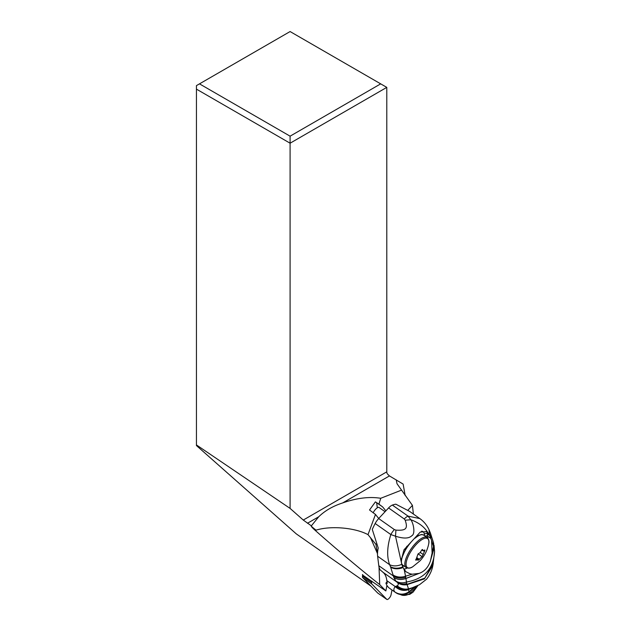 <?xml version="1.0" encoding="UTF-8"?>
<svg xmlns="http://www.w3.org/2000/svg" width="631" height="631" viewBox="0 0 631 631"><rect width="100%" height="100%" fill="white"/><g stroke="black" fill="none" stroke-linecap="round" stroke-linejoin="round"><path stroke-width="0.95" d="M370.981 586.12L296.286 533.881L196.446 445.565L196.446 85.619L290.094 31.55L386.787 87.378L290.094 143.205L290.094 508.405L196.446 444.942M362.541 574.999L385.856 590.932L379.712 584.614C361.831 570.534 335.779 548.631 315.571 530.703A34.358 2.201 36.4 0 1 311.241 525.938A34.358 2.201 36.4 0 1 311.391 525.86L303.266 520.054L290.094 508.405M199.491 83.86L290.094 136.17L380.698 83.86M290.094 136.17L290.094 143.205L196.446 89.137M405.181 495.556L403.122 484.08L389.445 475.932L387.253 473.747A3.447 1.988 60 0 1 386.787 471.838L386.787 87.378M396.213 479.836L397.025 483.748L412.429 505.368L407.894 510.219M413.392 514.044L412.429 505.368M401.631 490.082L380.745 498.277L378.915 504.153L382.631 506.898L385.849 510.865M376.589 543.756L375.958 544.427L377.496 554.136M379.018 567.048L379.712 584.614M386.929 585.371L385.856 590.932M378.726 518.485L375.469 514.454L367.999 534.638L375.958 544.427M367.999 534.638C354.898 527.626 330.754 525.544 316.084 530.15A34.453 25.895 -23.7 0 0 315.571 530.703M378.915 504.153L375.39 501.89L369.521 509.982L375.469 514.454M380.745 498.277C369.23 496.479 356.539 498.033 342.665 502.939C332.931 506.086 324.957 510.692 318.742 516.75L311.454 525.733A30.32 17.502 0 0 0 311.391 525.86M376.644 502.662A5.545 2.003 -55 0 1 376.652 502.71L377.33 507.774M424.3 550.248L423.275 550.855L422.746 549.909L421.808 549.917L420.112 552.638L418.014 553.979L416.31 558.806C415.49 559.989 415.545 560.383 416.468 560.005L417.619 559.484L418.03 560.344L422.107 556.66L424.466 551.447C425.113 550.145 425.057 549.743 424.3 550.248L424.837 549.995M422.62 549.514L422.746 549.909L422.234 549.546M415.821 559.547L416.468 560.005L415.813 560.17M388.578 507.939L404.282 518.997L405.189 520.204L410.844 519.739L408.068 516.134L419.86 518.595L409.558 511.355L395.858 504.193A43.074 15.27 125.1 0 0 392.364 505.076A8.613 3.052 125.1 0 0 388.578 507.939L378.679 518.548A8.613 3.052 125.1 0 0 375.153 523.509A43.074 15.27 125.1 0 0 372.282 529.441L378.229 548.047A43.074 15.27 125.1 0 0 377.622 556.25L389.627 564.706A50.985 17.376 43 0 1 390.51 566.756L393.862 577.515L395.779 580.97L397.562 582.673C398.595 583.92 398.469 584.945 397.191 585.757L395.235 586.57L386.835 580.662A64.607 22.905 125.1 0 0 386.866 580.954A64.607 22.905 -54.9 0 0 387.308 583.312L385.92 583.068A64.607 22.905 125.1 0 0 389.493 588.234L396.15 592.903L401.986 595.191L409.756 594.363L410.6 592.951A10.451 9.56 127.1 0 1 402.057 595.207M427.771 532.532L426.769 531.673L420.254 532.075L404.006 549.79L401.064 560.991L395.495 536.208C403.524 538.779 408.959 538.622 411.791 535.743C415.419 534.149 413.715 523.659 410.844 519.739C418.732 522.626 424.379 526.893 427.771 532.532L429.38 534.836L429.033 529.764C426.958 525.205 423.898 521.482 419.86 518.595L420.396 518.99M377.622 556.25L378.789 565.715A43.074 15.27 125.1 0 0 380.312 570.03L382.489 571.812A43.074 15.27 125.1 0 0 382.978 572.27A64.607 22.905 -54.9 0 1 386.835 580.662M405.189 520.204C408.052 528.699 406.096 530.766 395.929 530.119L395.495 536.208L390.841 534.56C387.079 546.501 386.677 556.55 389.627 564.706C393.216 566.378 397.27 566.267 401.773 564.359L402.089 565.155A62.177 21.186 -137 0 1 402.807 566.883A12.92 9.851 158.3 0 1 390.51 566.756M401.064 560.991L401.773 564.359M430.634 533.652L430.886 538.448L429.38 534.836M430.886 538.448L433.765 547.164L433.647 543.386L433.402 542.384L433.513 546.336L432.101 553.001L431.58 540.767M430.65 537.801L430.374 532.958L429.033 529.764M433.765 547.164L433.647 543.386M387.008 581.908L385.92 583.068M395.74 592.627L395.006 592.067C393.46 590.577 393.492 588.802 395.093 586.743L395.235 586.57A12.92 12.06 -126.5 0 0 408.509 589.622L409.038 591.752C404.337 594.828 399.66 594.93 395.006 592.067L395.74 592.627M433.111 564.311L432.929 565.171C432.022 570.314 429.892 574.999 426.532 579.226L419.528 584.7L408.825 589.228C404.195 590.537 399.999 589.512 396.236 586.16C399.959 589.52 404.163 590.537 408.817 589.228L408.509 589.622M396.718 585.97C400.291 589.086 404.297 590.111 408.738 589.062L408.525 588.873C404.29 589.654 400.511 588.613 397.191 585.757M413.037 587.532L408.525 588.873L406.719 583.525C403.106 584.511 399.833 584.022 396.907 582.074L382.978 572.27M378.789 565.715L393.46 576.04A12.92 10.79 -13.6 0 0 405.694 577.239L406.719 583.525M434.049 545.263L434.554 551.336A12.92 9.142 -179.6 0 1 434.53 551.865L432.929 565.171L424.411 578.895L406.743 584.732C403.304 585.229 400.243 584.543 397.562 582.673M434.041 545.208L434.53 551.865C433.458 568.894 424.142 578.935 406.585 582.003C402.57 583.367 398.966 583.028 395.779 580.97M430.295 561.369L434.041 548.244L430.295 561.369C428.086 567.514 424.363 571.528 419.126 573.398L405.922 578.493C401.497 580.031 397.483 579.731 393.894 577.586M430.413 561.038L432.101 553.001M402.807 566.883A63.463 21.643 -137 0 1 403.075 567.561L405.843 571.686L409.905 573.753L412.217 574.194L419.126 573.398M405.694 577.239L405.559 576.206L412.217 574.194M404.274 569.998L405.559 576.206C401.04 577.657 396.931 577.294 393.231 575.117M417.619 585.663L410.6 592.951L409.038 591.752L414.725 586.893M385.068 511.702L379.034 507.466A5.387 1.909 125.1 0 0 373.158 512.845M391.977 589.985L391.039 594.875A3.447 1.246 -55 0 1 389.161 598.243A3.447 1.246 -55 0 1 386.882 599.45A3.447 1.246 -55 0 1 386.819 599.395L371.84 584.014A5.166 1.869 -55 0 1 371.588 583.415A5.166 1.869 -55 0 1 371.635 582.484L371.896 581.135M362.754 574.715L362.486 576.087A5.166 1.869 125 0 0 362.439 577.01A5.166 1.869 125 0 0 362.691 577.617L377.669 592.998A3.447 1.246 125 0 0 377.732 593.053A3.447 1.246 125 0 0 377.811 593.093M362.494 574.533A3.013 1.088 125 0 0 362.494 574.581L362.596 575.535M303.266 520.054L386.787 471.838M377.37 553.332L370.492 537.644M311.312 525.883A34.453 1.964 -147.7 0 0 316.084 530.15M376.652 502.71L382.631 506.898M318.742 516.75L307.463 523.265M389.445 475.932L342.665 502.939M428.678 543.993L428.678 543.993A17.7 6.389 125 0 0 416.31 544.379A17.7 6.389 125 0 0 406.206 562.56A17.7 6.389 125 0 0 412.769 566.733L419.867 560.983C424.442 556.061 427.376 550.398 428.678 543.993C429.388 541.382 428.867 539.221 427.132 537.502A18.307 6.61 125 0 0 415.427 543.496A18.307 6.61 125 0 0 406.143 567.506C408.352 568.547 410.56 568.294 412.769 566.733M423.535 550.792L424.466 551.447M420.278 552.448L423.377 554.617M418.124 553.884L422.107 556.66M417.036 557.796L419.457 559.492M427.132 537.502L423.716 535.12A18.307 6.61 125 0 0 415.095 538.164M401.6 563.822L402.736 565.116A18.307 6.61 -55 0 1 410.702 542.589M392.364 505.076L408.068 516.134A8.613 3.052 -54.9 0 0 404.282 518.997M395.929 530.119L394.367 529.59A8.613 3.052 -54.9 0 0 390.841 534.56L375.153 523.509M394.367 529.59L378.679 518.548M426.272 531.357A21.533 7.635 -54.9 0 1 427.384 533.913L429.727 535.561M421.532 531.223A19.38 6.87 -54.9 0 1 424.355 534.236A2.153 1.877 173 0 1 427.384 533.913L427.668 536.224A2.153 1.877 -7 0 0 425.168 536.137M424.537 535.687L424.355 534.236M404.037 566.031A19.38 6.87 -54.9 0 1 402.531 566.196M403.753 569.154A21.533 7.635 125.1 0 0 407.208 568.01M427.708 538.006A21.533 7.635 125.1 0 0 427.668 536.224L430.91 538.511M412.169 587.903L412.721 587.658M433.292 563.444L424.829 578.122L406.672 584.48C403.256 585.047 400.164 584.393 397.396 582.5M393.862 577.515C397.459 579.66 401.474 579.968 405.907 578.43L418.842 573.492M403.075 567.561C398.532 569.288 394.414 569.209 390.723 567.316M415.419 586.617L409.487 592.036A11.516 11.011 146 0 1 396.173 592.919M412.264 587.855L408.643 589.464C403.864 590.971 399.51 589.953 395.582 586.42M362.486 576.087L371.635 582.484M362.691 577.617L371.84 584.014M377.669 592.998L386.819 599.395M362.667 575.149L362.596 574.612M421.792 549.94L422.928 550.737M416.507 558.577L417.848 559.516M416.791 536.066L421.626 534.449L423.716 535.12M406.845 546.272L401.008 559.871M406.143 567.506L402.736 565.116M434.554 551.336L434.522 552.433M433.402 542.384L430.374 532.958M417.864 585.671L413.045 592.17L409.756 594.363M377.732 593.053L386.882 599.45"/></g></svg>
